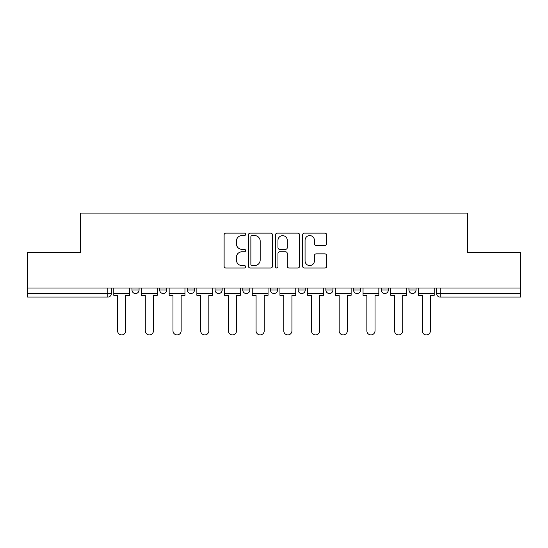 <?xml version="1.0" encoding="UTF-8"?>
<svg xmlns="http://www.w3.org/2000/svg" width="548" height="548" viewBox="0 0 548 548"><rect width="100%" height="100%" fill="white"/><g stroke="black" fill="none" stroke-linecap="round" stroke-linejoin="round"><path stroke-width="0.82" d="M245.593 234.359A1.219 1.219 0 0 0 244.374 233.14L225.858 233.14A1.74 1.74 0 0 0 224.118 234.88L224.118 266.246A1.74 1.74 0 0 0 225.858 267.993L244.374 267.993A1.219 1.219 0 0 0 245.593 266.773A1.219 1.219 0 0 0 244.374 265.554L241.976 265.554A5.576 5.576 0 0 1 236.4 259.978L236.4 257.361A5.576 5.576 0 0 1 241.976 251.785L244.374 251.785A1.219 1.219 0 0 0 245.593 250.566A1.219 1.219 0 0 0 244.374 249.347L241.976 249.347A5.576 5.576 0 0 1 236.4 243.771L236.4 241.154A5.576 5.576 0 0 1 241.976 235.578L244.374 235.578A1.219 1.219 0 0 0 245.593 234.359M353.535 288.029L353.535 289.981L360.639 289.981A3.548 3.548 0 0 1 357.091 293.529A3.548 3.548 0 0 1 353.535 289.981L353.535 288.029M298.146 288.029L298.146 289.981L305.25 289.981A3.548 3.548 0 0 1 301.695 293.529A3.548 3.548 0 0 1 298.146 289.981L298.146 288.029M270.452 288.029L270.452 289.981L277.548 289.981A3.548 3.548 0 0 1 274 293.529A3.548 3.548 0 0 1 270.452 289.981L270.452 288.029M215.056 289.981L215.056 288.029L215.056 289.981A3.548 3.548 0 0 0 218.611 293.529A3.548 3.548 0 0 1 215.056 289.981L222.159 289.981A3.548 3.548 0 0 1 218.611 293.529M159.667 289.981L159.667 288.029L159.667 289.981A3.548 3.548 0 0 0 163.215 293.529A3.548 3.548 0 0 1 159.667 289.981L166.77 289.981A3.548 3.548 0 0 1 163.215 293.529A3.548 3.548 0 0 0 166.77 289.981L166.77 288.029L166.77 289.981M324.93 245.422A1.74 1.74 0 0 0 326.67 243.682L326.67 234.88A1.74 1.74 0 0 0 324.93 233.14L304.366 233.14A1.74 1.74 0 0 0 302.626 234.88L302.626 266.246A1.74 1.74 0 0 0 304.366 267.993L324.93 267.993A1.74 1.74 0 0 0 326.67 266.246L326.67 255.621A1.74 1.74 0 0 0 324.93 253.875L316.127 253.875A1.74 1.74 0 0 0 314.388 255.621L314.388 260.889A4.665 4.665 0 0 1 309.723 265.554A4.665 4.665 0 0 1 305.065 260.889L305.065 240.243A4.665 4.665 0 0 1 309.723 235.578A4.665 4.665 0 0 1 314.388 240.243L314.388 243.682A1.74 1.74 0 0 0 316.127 245.422L324.93 245.422M27.4 288.029L27.4 252.697L80.309 252.697L80.309 213.104L467.691 213.104L467.691 252.697L520.6 252.697L520.6 288.029L27.4 288.029L27.4 293.529L111.374 293.529L111.374 288.029L111.374 293.529A3.548 3.548 0 0 1 107.826 297.078L27.4 297.078L27.4 293.529M272.472 234.88A1.74 1.74 0 0 0 270.733 233.14L250.169 233.14A1.74 1.74 0 0 0 248.429 234.88L248.429 266.246A1.74 1.74 0 0 0 250.169 267.993L270.733 267.993A1.74 1.74 0 0 0 272.472 266.246L272.472 234.88M277.267 233.14L297.831 233.14A1.74 1.74 0 0 1 299.571 234.88L299.571 266.246A1.74 1.74 0 0 1 297.831 267.993L289.029 267.993A1.74 1.74 0 0 1 287.289 266.246L287.289 253.525A1.74 1.74 0 0 0 285.542 251.785L279.706 251.785A1.74 1.74 0 0 0 277.966 253.525L277.966 266.773A1.219 1.219 0 0 1 276.747 267.993A1.219 1.219 0 0 1 275.528 266.773L275.528 234.88A1.74 1.74 0 0 1 277.267 233.14M436.626 288.029L436.626 293.529L520.6 293.529L520.6 297.078L440.174 297.078A3.548 3.548 0 0 1 436.626 293.529L436.626 288.029M520.6 288.029L520.6 293.529M416.028 288.029L416.028 289.981A3.548 3.548 0 0 1 412.48 293.529A3.548 3.548 0 0 1 408.931 289.981L416.028 289.981M408.931 288.029L408.931 289.981M388.333 288.029L388.333 289.981A3.548 3.548 0 0 1 384.785 293.529A3.548 3.548 0 0 1 381.23 289.981L388.333 289.981L388.333 288.029M381.23 288.029L381.23 289.981M360.639 288.029L360.639 289.981M332.944 288.029L332.944 289.981A3.548 3.548 0 0 1 329.389 293.529A3.548 3.548 0 0 1 325.841 289.981L332.944 289.981L332.944 288.029M325.841 288.029L325.841 289.981M305.25 289.981L305.25 288.029L305.25 289.981A3.548 3.548 0 0 1 301.695 293.529M277.548 289.981L277.548 288.029L277.548 289.981A3.548 3.548 0 0 1 274 293.529M249.854 288.029L249.854 289.981A3.548 3.548 0 0 1 246.305 293.529A3.548 3.548 0 0 1 242.75 289.981A3.548 3.548 0 0 0 246.305 293.529A3.548 3.548 0 0 0 249.854 289.981L249.854 288.029M242.75 288.029L242.75 289.981L249.854 289.981M222.159 288.029L222.159 289.981M194.465 288.029L194.465 289.981A3.548 3.548 0 0 1 190.91 293.529A3.548 3.548 0 0 1 187.361 289.981L194.465 289.981M187.361 288.029L187.361 289.981M139.069 288.029L139.069 289.981A3.548 3.548 0 0 1 135.52 293.529A3.548 3.548 0 0 1 131.972 289.981A3.548 3.548 0 0 0 135.52 293.529A3.548 3.548 0 0 0 139.069 289.981L139.069 288.029M131.972 288.029L131.972 289.981L139.069 289.981M252.087 235.578A1.219 1.219 0 0 0 250.868 236.798L250.868 264.335A1.219 1.219 0 0 0 252.087 265.554L254.615 265.554A5.576 5.576 0 0 0 260.19 259.978L260.19 241.154A5.576 5.576 0 0 0 254.615 235.578L252.087 235.578M287.289 240.325A4.665 4.665 0 0 0 282.624 235.667A4.665 4.665 0 0 0 277.966 240.325L277.966 247.6A1.74 1.74 0 0 0 279.706 249.347L285.542 249.347A1.74 1.74 0 0 0 287.289 247.6L287.289 240.325M113.772 293.529L113.772 295.304L117.587 295.304L117.587 330.814A4.083 4.083 0 0 0 121.67 334.897A4.083 4.083 0 0 0 125.759 330.814L125.759 295.304L129.575 295.304L129.575 293.529L113.772 293.529L113.772 288.029M129.575 293.529L129.575 288.029M141.466 293.529L141.466 295.304L145.288 295.304L145.288 330.814A4.083 4.083 0 0 0 149.371 334.897A4.083 4.083 0 0 0 153.454 330.814L153.454 295.304L157.269 295.304L157.269 293.529L141.466 293.529L141.466 288.029M157.269 293.529L157.269 288.029M169.161 293.529L169.161 295.304L172.983 295.304L172.983 330.814A4.083 4.083 0 0 0 177.066 334.897A4.083 4.083 0 0 0 181.148 330.814L181.148 295.304L184.964 295.304L184.964 293.529L169.161 293.529L169.161 288.029M184.964 293.529L184.964 288.029M196.862 293.529L196.862 295.304L200.678 295.304L200.678 330.814A4.083 4.083 0 0 0 204.76 334.897A4.083 4.083 0 0 0 208.843 330.814L208.843 295.304L212.658 295.304L212.658 293.529L196.862 293.529L196.862 288.029M212.658 293.529L212.658 288.029M224.557 293.529L224.557 295.304L228.372 295.304L228.372 330.814A4.083 4.083 0 0 0 232.455 334.897A4.083 4.083 0 0 0 236.537 330.814L236.537 295.304L240.36 295.304L240.36 293.529L224.557 293.529L224.557 288.029M240.36 293.529L240.36 288.029M252.251 293.529L252.251 295.304L256.067 295.304L256.067 330.814A4.083 4.083 0 0 0 260.149 334.897A4.083 4.083 0 0 0 264.239 330.814L264.239 295.304L268.054 295.304L268.054 293.529L252.251 293.529L252.251 288.029M268.054 293.529L268.054 288.029M279.946 293.529L279.946 295.304L283.761 295.304L283.761 330.814A4.083 4.083 0 0 0 287.851 334.897A4.083 4.083 0 0 0 291.933 330.814L291.933 295.304L295.749 295.304L295.749 293.529L279.946 293.529L279.946 288.029M295.749 293.529L295.749 288.029M307.64 293.529L307.64 295.304L311.463 295.304L311.463 330.814A4.083 4.083 0 0 0 315.545 334.897A4.083 4.083 0 0 0 319.628 330.814L319.628 295.304L323.443 295.304L323.443 293.529L307.64 293.529L307.64 288.029M323.443 293.529L323.443 288.029M335.342 293.529L335.342 295.304L339.157 295.304L339.157 330.814A4.083 4.083 0 0 0 343.24 334.897A4.083 4.083 0 0 0 347.322 330.814L347.322 295.304L351.138 295.304L351.138 293.529L335.342 293.529L335.342 288.029M351.138 293.529L351.138 288.029M363.036 293.529L363.036 295.304L366.852 295.304L366.852 330.814A4.083 4.083 0 0 0 370.934 334.897A4.083 4.083 0 0 0 375.017 330.814L375.017 295.304L378.839 295.304L378.839 293.529L363.036 293.529L363.036 288.029M378.839 293.529L378.839 288.029M390.731 293.529L390.731 295.304L394.546 295.304L394.546 330.814A4.083 4.083 0 0 0 398.629 334.897A4.083 4.083 0 0 0 402.712 330.814L402.712 295.304L406.534 295.304L406.534 293.529L390.731 293.529L390.731 288.029M406.534 293.529L406.534 288.029M418.425 293.529L418.425 295.304L422.241 295.304L422.241 330.814A4.083 4.083 0 0 0 426.33 334.897A4.083 4.083 0 0 0 430.413 330.814L430.413 295.304L434.228 295.304L434.228 293.529L418.425 293.529L418.425 288.029M434.228 293.529L434.228 288.029M107.826 288.029L107.826 297.078M440.174 288.029L440.174 297.078"/></g></svg>
